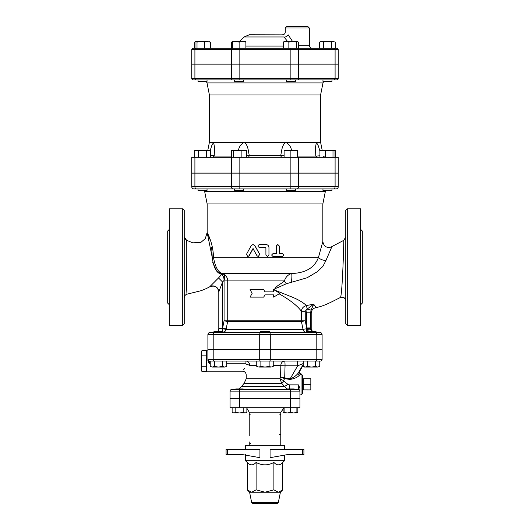 <?xml version="1.0" encoding="UTF-8"?>
<svg xmlns="http://www.w3.org/2000/svg" width="530" height="530" viewBox="0 0 530 530"><rect width="100%" height="100%" fill="white"/><g stroke="black" fill="none" stroke-linecap="round" stroke-linejoin="round"><path stroke-width="0.79" d="M207.038 188.932L198.021 188.932L198.021 190.356L207.038 190.356L207.038 188.932M243.634 188.932L243.634 190.356L234.618 190.356L234.618 188.932M295.382 188.932L331.979 188.932L295.382 188.932L295.382 190.356L286.366 190.356L286.366 188.932M331.979 188.932L331.979 190.356L322.962 190.356L322.962 188.932M335.092 173.151L335.092 186.679L338.253 186.679L338.253 173.151L191.747 173.151L191.747 186.679A2.252 2.252 0 0 0 194 188.932L336 188.932A2.252 2.252 0 0 0 338.253 186.679A2.252 2.252 0 0 1 336 188.932M298.503 173.151L298.503 186.679L335.092 186.679A2.252 1.597 90 0 1 333.502 188.932L296.906 188.932A2.252 1.597 90 0 0 298.503 186.679L290.877 186.679L290.877 188.932M201.678 188.932L206.011 188.932M323.989 188.932L328.322 188.932M239.56 188.932L240.686 188.938M210.337 157.304L210.337 150.54L206.435 150.54L206.435 157.304M198.624 157.304L198.624 150.54L206.435 150.54M194.722 157.304L194.722 150.54L198.624 150.54M246.669 157.304L246.669 150.54L241.143 150.54L241.143 157.304M233.604 157.304L233.604 150.54L241.143 150.54M297.635 157.304L297.635 150.54L290.877 150.54L290.877 157.304L338.253 157.304L338.253 173.078L335.092 173.078L335.092 157.304M319.928 157.304L319.928 150.54L335.278 150.54L335.278 157.304M335.013 157.304L335.013 150.54M332.992 157.304L332.992 150.54M231.583 157.304L231.583 150.54L233.604 150.54M284.113 157.304L284.113 150.54L290.877 150.54M325.447 157.304L325.447 150.54M243.634 79.917L243.634 81.342L234.618 81.342L234.618 79.917L207.038 79.917L207.038 81.342L198.021 81.342L198.021 79.917M295.382 79.917L295.382 81.342L286.366 81.342L286.366 79.917M331.979 79.917L331.979 81.342L322.962 81.342L322.962 79.917L290.877 79.917L336.749 79.917A1.504 1.504 0 0 0 338.253 78.413L338.253 64.143L191.747 64.143L191.747 78.413A1.504 1.504 0 0 0 193.251 79.917L290.877 79.917L290.877 78.413L239.123 78.413L239.123 79.917M197.008 42.128L196.001 41.526L200.777 41.526L197.008 42.128L197.008 48.29L194.987 48.29L194.987 42.128L196.001 41.526L195.272 41.85M209.058 41.526L210.072 42.128L207.31 41.526L204.553 42.128L200.777 41.526L209.787 41.85M195.53 41.665L196.001 41.526M239.123 42.128L235.744 41.526L242.508 41.526L239.123 42.128L239.123 48.29L232.365 48.29L232.365 41.526L235.744 41.526L232.365 42.128M245.887 41.526L245.887 42.128L242.508 41.526L245.887 41.526M296.396 42.128L292.626 41.526L297.409 41.526L296.396 42.128L296.396 48.29L298.416 48.29L298.416 42.128L297.409 41.526M288.857 42.128L286.094 41.526L292.626 41.526L288.857 42.128L288.857 48.29M283.875 41.665L286.094 41.526L283.331 42.128L284.345 41.526M335.278 42.128L333.324 41.526L335.278 42.128L335.278 48.29L319.663 48.29L319.663 42.128L321.617 41.526L333.324 41.526L331.376 42.128L327.467 41.526L323.565 42.128L320.71 41.526L319.663 42.128M232.365 41.85L231.583 42.128L232.59 41.526M234.346 41.526L235.744 41.526M210.072 48.29L210.072 42.128M197.008 48.29L204.553 48.29L204.553 42.128M245.887 48.29L245.887 42.128M283.331 48.29L283.331 42.128M323.565 48.29L323.565 42.128M231.583 48.018L231.583 42.128M331.376 48.29L331.376 42.128M210.337 48.29L210.337 42.128M191.747 64.064L191.747 49.793L338.253 49.793L338.253 64.064L191.747 64.064L191.747 49.793A1.504 1.504 0 0 1 193.251 48.29L194.722 48.29L194.722 42.128M239.123 64.143L239.123 78.413L191.747 78.413A1.504 1.504 0 0 0 193.251 79.917A1.504 1.504 0 0 1 191.747 78.413L191.747 64.143M338.253 49.793A1.504 1.504 0 0 0 336.749 48.29L193.251 48.29A1.504 1.504 0 0 0 191.747 49.793A1.504 1.504 0 0 1 193.251 48.29M298.416 48.29L319.663 48.29M232.365 47.753L229.583 48.29L232.365 48.29M285.286 28.004L286.79 26.5L307.824 26.5L309.328 28.004L285.286 28.004L285.286 31.879C285.239 33.781 284.087 34.768 281.821 34.854L249.332 34.761L244.019 36.967L284 36.967A3.008 1.683 144.4 0 0 288.201 34.841C284.431 30.634 284.431 30.634 288.201 34.841L292.58 41.526M284 36.967C281.119 33.96 281.119 33.96 284 36.967L287.624 41.526L283.961 36.908M248.385 157.304L249.358 155.8L280.642 155.8L281.615 157.304M317.397 157.304L315.814 156.092L297.635 156.092M319.928 155.8L315.814 156.092M212.603 157.304L214.226 155.8L210.337 155.8M284.113 155.8L280.642 155.8C281.834 150.878 281.761 144.478 286.273 142.278L243.727 142.278C248.239 144.478 248.166 150.878 249.358 155.8L246.669 155.8M315.774 155.8L315.449 147.784L316.364 142.278L286.273 142.278L289.883 145.737L291.97 150.54M320.597 94.943L322.995 82.938L207.005 82.938L209.403 94.943L320.597 94.943L320.597 142.278L316.364 142.278L318.378 145.975L319.928 151.083M290.877 173.078L191.747 173.078L191.747 157.304L290.877 157.304L290.877 173.078L335.092 173.078M210.224 150.54L211.702 145.737L213.636 142.278L214.551 147.784L214.226 155.8M238.03 150.54L240.117 145.737L243.727 142.278L209.403 142.278L207.753 150.54M322.995 82.938L323.731 81.342M322.849 203.957L207.15 203.957L204.626 191.35L325.374 191.35L322.849 203.957L322.849 241.448C323.87 247.954 329.031 248.219 331.879 246.589L343.765 240.328C344.023 239.209 342.367 296.561 340.366 297.496L340.339 297.535C333.979 300.556 324.055 306.386 316.039 307.532L313.707 304.187L307.201 309.017L310.997 310.143L313.707 304.187L306.393 305.552C302.802 302.12 297.217 298.966 289.645 296.091L274.891 290.182C273.632 288.486 278.157 287.717 279.727 286.723L286.352 283.755L307.188 277.74L317.556 271.559L322.889 266.404L325.957 260.488L331.912 246.642M282.245 253.545C284.113 254.546 284.113 255.546 282.245 256.546L273.341 256.546C271.4 255.546 271.4 254.546 273.341 253.545L276.342 253.545L276.342 246.033L277.819 244.529L279.317 246.033L279.317 253.545L282.245 253.545M279.317 253.545L282.026 253.545M282.026 256.546L273.235 256.546C271.314 255.546 271.314 254.546 273.235 253.545L276.196 253.545L276.196 246.033L277.74 244.529M265.914 255.043L267.425 256.546L268.955 255.043L268.955 247.53C268.776 245.708 267.763 244.708 265.914 244.529L259.455 244.529C257.5 245.529 257.5 246.529 259.455 247.53L265.53 247.53L265.914 247.907L265.914 255.043L265.901 247.907L265.523 247.53M267.392 256.546L265.901 255.043M256.997 255.778L258.329 256.546L259.64 254.314L254.738 245.562L252.989 244.529L251.24 245.562L246.49 254.314L247.762 256.546L249.027 255.778L252.982 248.57L256.997 255.778M253.068 244.529L254.87 245.562L259.707 254.314L258.368 256.546M253.141 248.57L249.232 255.778L247.874 256.546M273.447 291.858L273.613 289.605L273.613 291.858L265 291.858L263.675 289.605L250.067 289.605L252.134 293.362L250.067 297.118L263.675 297.118L265 294.865L273.613 294.865L273.613 297.118L279.933 293.362L273.613 289.605M265 291.858L263.675 289.605M273.447 294.865L273.613 297.118M265 294.865L263.675 297.118M278.992 293.766C289.857 299.854 297.31 305.677 301.351 311.223L301.351 320.789L305.247 320.789L305.247 311.223L301.351 311.223C301.729 308.261 303.425 306.38 306.433 305.591L307.201 309.017L306.704 312.21L310.752 312.21L310.997 310.143M286.352 283.755A6.009 2.643 56.2 0 1 284.444 280.913C281.476 284.007 275.984 285.471 274.209 290.056M340.366 297.496A3.756 3.75 180 0 1 345.765 300.868M347.269 208.84L345.765 210.344L345.765 323.79L347.269 325.294L347.269 208.84L360.791 208.84L360.791 325.294L347.269 325.294M218.797 291.984C217.77 286.829 214.763 285.094 209.787 286.77C201.956 290.97 199.452 291.003 195.484 292.09L187.09 294.163C186.434 295.965 185.977 238.566 186.527 240.236L184.235 236.777A3.756 3.756 0 0 0 186.527 240.236L192.748 242.846L200.883 242.382L205.269 238.639L207.15 232.518L212.232 257.388C213.51 267.352 216.445 272.93 221.03 274.123L221.613 274.441L218.512 277.952L209.787 286.703A6.009 5.996 0 0 1 218.797 291.897L218.797 328.673A3.756 3.756 0 0 1 217.644 331.376A3.756 3.756 0 0 0 218.797 328.673L218.797 291.897L222.554 281.986L218.512 277.952L215.114 281.324M186.679 285.849L186.951 291.5M223.276 273.937A1.504 1.431 -51.8 0 0 221.613 274.441L222.189 274.885C223.474 276.216 224.097 278.058 224.044 280.423C224.965 278.011 224.912 275.991 223.885 274.354L222.388 273.533A1.504 1.385 107.7 0 0 221.03 274.123L216.498 270.691L212.729 262.377M291.659 282.377A6.009 0.775 84.7 0 1 291.401 273.533L222.388 273.533C218.161 272.4 215.187 266.988 213.477 257.302L212.232 257.388L211.675 247.377M209.84 239.162L207.707 233.65M184.235 323.79L184.235 210.344L182.731 208.84L182.731 325.294L184.235 323.79M182.731 208.84L169.209 208.84L169.209 325.294L182.731 325.294M169.209 304.631L167.705 303.127L167.705 231L169.209 229.503M360.791 304.631L362.295 303.127L362.295 231L360.791 229.503M191.747 186.679A2.252 2.252 0 0 0 194 188.932A2.252 2.252 0 0 1 191.747 186.679L194.907 186.679A2.252 1.597 90 0 0 196.498 188.932M214.319 332.429L210.158 332.429A2.252 2.252 0 0 0 207.899 334.682L207.899 349.707L322.101 349.707L322.101 334.682A2.252 2.252 0 0 0 319.842 332.429L214.319 332.429A2.252 1.126 -90 0 0 213.192 334.682L259.713 334.682A2.252 1.126 -90 0 1 260.839 332.429M213.974 331.376L213.974 332.429L213.974 331.376L222.984 331.376L222.984 332.429L260.495 332.429L260.495 331.376L269.505 331.376L269.505 332.429L307.016 332.429L307.016 331.376L316.026 331.376L316.026 332.429M306.704 312.21L306.704 327.918L310.752 327.918L310.752 312.21L311.136 313.435M325.957 260.488A6.009 2.948 13.4 0 1 318.49 257.302C314.747 267.637 305.717 273.049 291.401 273.533C287.85 274.785 285.531 277.243 284.444 280.913L227.728 280.913L227.728 320.789L301.351 320.789A3.756 3.564 -90 0 0 301.424 321.524L305.247 320.789L306.777 328.66L310.752 328.673L310.752 327.918M306.777 328.66L311.203 328.673L311.203 313.382M311.507 331.376L310.805 329.455A3.756 0.822 169.7 0 0 306.85 329.455L308.725 331.376M306.777 328.686L306.532 332.429A3.756 3.571 -90 0 1 303.027 329.408L306.777 328.686M310.805 329.455L310.752 328.686M222.487 331.376L222.507 328.673L226.045 329.408L227.661 321.524L301.424 321.524L303.027 329.408L226.045 329.408A3.756 3.664 -90 0 1 222.984 332.389M222.189 274.885A1.504 1.252 128 0 1 223.885 274.354C226.336 275.819 227.615 278.011 227.728 280.913L224.077 280.913L224.077 320.789L227.661 321.524A3.756 3.657 -90 0 0 227.728 320.789L224.077 320.789L222.507 328.673L218.797 328.673A3.756 3.756 0 0 1 217.644 331.376M224.077 280.913L224.044 280.423L222.554 281.986L222.554 328.209L226.144 328.951M211.795 244.761L212.384 247.444M322.849 241.448L318.49 257.302L213.477 257.302C213.252 242.919 206.899 232.027 207.15 232.518L207.15 203.957M201.943 371.464L201.142 370.072L201.142 368.86L201.943 371.464L206.402 371.464L206.402 366.257L201.943 366.257L201.142 368.86L201.142 361.056L201.943 366.257M201.943 350.641L201.142 353.245L201.142 352.039L201.943 350.641L206.402 350.641L206.402 366.257M201.943 355.849L201.142 361.056L201.142 353.245L201.943 355.849L206.402 355.849M302.564 389.901L310.832 389.928L310.832 384.343L303.319 384.343L303.319 378.764L310.832 378.764L310.832 384.343M303.319 389.928L303.319 384.343M302.564 378.784L303.319 378.764M210.238 366.429L212.298 367.065L210.238 366.429L210.238 361.056L209.403 361.056L320.597 361.056A1.504 1.504 0 0 0 322.101 359.552A1.504 1.504 0 0 1 320.597 361.056M214.358 366.429L218.479 367.065L212.298 367.065L214.358 366.429L214.358 361.056M226.721 366.429L224.66 367.065L226.721 366.429L226.721 361.056L256.758 361.056L256.758 366.429L258.819 367.065L256.758 366.429M222.6 366.429L224.66 367.065L218.479 367.065L222.6 366.429L222.6 361.056M260.879 366.429L265 367.065L258.819 367.065L260.879 366.429L260.879 361.056M269.121 366.429L271.181 367.065L265 367.065L269.121 366.429L269.121 361.056M273.241 366.429L271.181 367.065L273.241 366.429L273.241 361.056L285.783 361.056M305.34 367.065L307.4 366.429L311.521 367.065L304.386 367.065L303.279 366.429L305.34 367.065M315.642 366.429L317.702 367.065L311.521 367.065L315.642 366.429L315.642 361.056M319.762 366.429L317.702 367.065L319.762 366.429L319.762 361.056M303.279 361.056L303.279 366.429L304.386 367.065M307.4 361.056L307.4 366.429M301.06 394.863L302.564 393.359L302.564 375.326L301.06 373.829L301.06 394.863L299.934 394.863M284.504 378.632L284.656 377.897L280.555 376.896L284.57 378.645L283.649 380.434L284 381.229L287.889 384.323L289.459 384.873L298.43 384.873L299.934 388.126L299.934 391.107A1.504 1.504 0 0 0 298.43 389.603L231.57 389.603L235.744 389.603L235.744 388.927L243.257 388.927L243.257 389.603L286.743 389.603L286.743 388.927L294.256 388.927L294.256 389.603L295.866 389.603L294.256 389.603M290.029 379.427L290.162 378.798L284.703 377.903L284.57 378.645L290.029 379.427C294.263 378.771 297.39 377.38 299.417 375.26L300.57 374.061M316.808 349.787L316.808 359.552L322.101 359.552L322.101 349.787L207.899 349.787L207.899 359.552A1.504 1.504 0 0 0 209.403 361.056L209.403 363.792L207.899 360.672L207.899 359.552L207.899 360.672M296.773 389.603L298.43 389.603L296.773 389.603M239.5 389.603L239.5 391.107L230.066 391.107A1.504 1.504 0 0 1 231.57 389.603A1.504 1.504 0 0 0 230.066 391.107L230.066 398.62L299.934 398.62L299.934 391.107A1.504 1.504 0 0 0 298.43 389.603A1.504 1.504 0 0 1 299.934 391.107L299.934 388.126M299.417 375.26A1.504 1.199 39.6 0 1 298.125 373.213C296.23 375.717 293.574 377.579 290.162 378.798L297.674 365.786L303.279 363.547M299.264 371.841L298.125 373.213L303.279 364.282M273.241 365.561L285.041 365.786A4.505 0.391 90 0 0 284.643 361.056A4.505 3.803 -90 0 0 280.84 365.561L280.555 376.896L280.039 378.758L281.655 383.316L286.889 388.927M283.649 380.434A4.505 1.616 16.7 0 1 280.039 378.758L246.218 378.758L246.218 374.949C245.993 372.669 244.741 371.424 242.462 371.192L206.402 371.199M249.743 365.561C245.443 377.771 245.443 377.771 249.743 365.561C245.443 377.771 245.443 377.771 249.743 365.561C249.471 362.686 248.206 361.182 245.94 361.056L245.94 363.792L246.695 364.342A3.756 1.186 -166.2 0 1 249.743 365.561L256.758 365.561M289.459 384.873L289.459 388.927M287.889 384.323L284.577 386.469L241.581 386.469L244.125 383.316L281.655 383.316A4.505 0.868 -50.7 0 0 284 381.229M297.277 361.056A4.505 0.391 -90 0 1 297.674 365.786L285.041 365.786L284.703 377.903M246.695 364.342C241.528 373.252 241.528 373.252 246.695 364.342L246.695 364.342M243.734 369.602L244.575 368.443M256.758 361.056L245.94 361.056M246.874 412.4L245.032 412.969L246.874 412.4L246.874 407.709M232.127 412.4L233.969 412.969L232.127 412.4L232.127 407.709M239.5 412.969L243.184 412.4L245.032 412.969L233.969 412.969L235.81 412.4L239.5 412.969M284.113 412.4L287.306 412.969L284.113 412.969L284.113 407.709M290.5 412.4L293.693 412.969L287.306 412.969L290.5 412.4L290.5 407.709L230.066 407.709L230.066 398.692L239.5 398.692L239.5 407.709M293.693 412.969L296.886 412.4L296.886 412.969L293.693 412.969M283.126 408.259L283.126 412.4L284.113 412.837M296.886 412.837L297.873 412.4L297.873 407.709M243.184 407.709L243.184 412.4M235.81 407.709L235.81 412.4M296.886 407.709L296.886 412.4M247.219 462.425C250.18 465.638 253.141 465.638 256.109 462.425C262.039 465.638 267.961 465.638 273.891 462.425C276.859 465.638 279.82 465.638 282.781 462.425L284.531 460.676L245.469 460.676L247.219 462.425L247.219 489.846L251.664 492.231L249.597 492.231L247.219 489.846M282.781 462.425L282.781 489.846L278.336 492.231L251.664 492.231L256.109 489.846L265 492.231L273.891 489.846L278.336 492.231L280.403 492.231L282.781 489.846M273.891 462.425L273.891 489.846M258.713 503.5L260.011 503.5M278.329 502.592L251.67 502.592L252.777 503.5L277.223 503.5L278.329 502.592L280.403 492.231M256.109 462.425L256.109 489.846M302.511 454.667L287.108 454.667L270.068 457.675L270.068 449.407L303.922 449.407L303.922 454.667L302.511 454.667L302.511 449.407M245.469 449.407L245.469 445.65L284.531 445.65L284.531 449.407M227.489 449.407L259.932 449.407L259.932 457.675L242.892 454.667L227.489 454.667L227.489 449.407L226.078 449.407L226.078 454.667L227.489 454.667M245.469 454.667L245.469 460.676M279.277 414.096A1.504 1.504 0 0 1 280.185 414.4M280.628 414.95A1.504 1.504 0 0 1 280.774 415.6L280.774 412.214L284.113 407.861M279.476 434.368A1.504 1.504 0 0 1 279.277 434.381A1.504 1.504 0 0 1 280.185 434.686M249.67 414.533A1.504 1.504 0 0 1 250.723 414.096M249.226 435.885L249.226 412.214L280.774 412.214M280.774 445.65L280.774 415.6M249.226 432.877L249.226 415.6M250.524 443.385A1.504 1.504 0 0 0 250.723 443.398A1.504 1.504 0 0 1 249.815 443.087M246.874 408.259L249.226 412.214M249.226 445.65L249.226 441.894M299.934 407.709L290.5 407.709L290.5 398.692L299.934 398.692L299.934 407.709M290.5 398.692L239.5 398.692M334.032 79.917A1.504 1.06 90 0 0 335.092 78.413L338.253 78.413A1.504 1.504 0 0 1 336.749 79.917M335.092 64.143L335.092 78.413L298.503 78.413A1.504 1.06 90 0 1 297.436 79.917M298.503 64.143L298.503 78.413L290.877 78.413L290.877 64.143M231.497 64.143L231.497 78.413A1.504 1.06 90 0 0 232.564 79.917M194.907 64.143L194.907 78.413A1.504 1.06 90 0 0 195.968 79.917M194.907 64.064L194.907 49.793A1.504 1.06 -90 0 1 195.968 48.29M231.497 64.064L231.497 49.793A1.504 1.06 -90 0 1 232.564 48.29M239.123 64.064L239.123 48.29M290.877 64.064L290.877 48.29M298.503 64.064L298.503 49.793A1.504 1.06 -90 0 0 297.436 48.29M335.092 64.064L335.092 49.793A1.504 1.06 -90 0 0 334.032 48.29M309.328 28.004L309.328 45.282L298.416 45.282M283.331 46.09L245.887 46.09M231.583 156.092L214.186 156.092M298.503 173.078L298.503 157.304M239.123 173.078L239.123 157.304M231.497 173.078L231.497 157.304M194.907 173.078L194.907 157.304M290.877 173.151L290.877 186.679L239.123 186.679L239.123 188.932M239.123 173.151L239.123 186.679L231.497 186.679A2.252 1.597 90 0 0 233.094 188.932M231.497 173.151L231.497 186.679L194.907 186.679L194.907 173.151M213.192 349.707L213.192 334.682L207.899 334.682A2.252 2.252 0 0 1 210.158 332.429M259.713 349.707L259.713 334.682L270.287 334.682A2.252 1.126 -90 0 0 269.16 332.429M270.287 349.707L270.287 334.682L316.808 334.682A2.252 1.126 -90 0 0 315.681 332.429M316.808 349.707L316.808 334.682L322.101 334.682M305.247 311.223L307.082 309.03M270.287 349.787L270.287 359.552L316.808 359.552A1.504 0.749 90 0 1 316.059 361.056M259.713 349.787L259.713 359.552L270.287 359.552A1.504 0.749 90 0 1 269.538 361.056M213.192 349.787L213.192 359.552L259.713 359.552A1.504 0.749 90 0 0 260.462 361.056M207.899 359.552L213.192 359.552A1.504 0.749 90 0 0 213.941 361.056M239.5 398.62L239.5 391.107L290.5 391.107L290.5 389.603M290.5 398.62L290.5 391.107L299.934 391.107M298.43 384.873L298.43 389.603M209.403 363.792L210.238 363.792M226.721 363.792L245.94 363.792M325.374 191.35L325.764 190.356M204.626 191.35L204.235 190.356M309.328 45.282C309.507 47.11 310.507 48.111 312.329 48.29M244.019 36.967L239.454 41.526M323.36 156.092L324.83 157.304M320.597 142.278L322.247 150.54M207.005 82.938L206.269 81.342M209.403 94.943L209.403 142.278M340.339 297.535C343.327 296.648 345.136 297.767 345.765 300.901M343.765 240.328L345.765 237.003M187.09 294.163C185.308 294.726 184.354 295.939 184.235 297.807M186.527 240.236L192.748 242.846M311.203 313.363C311.852 308.294 314.25 308.347 316.046 307.532M311.203 328.673L312.356 331.376M301.06 373.829L300.795 373.829C299.51 373.57 299.072 372.815 299.49 371.576L303.279 365.024M207.899 350.913L206.402 350.913M241.581 386.469L239.07 388.927M246.218 378.758L244.125 383.316M284.113 412.969L283.126 412.4M296.886 412.969L297.873 412.4M251.67 502.592L249.597 492.231M284.531 455.118L284.531 460.676"/></g></svg>
